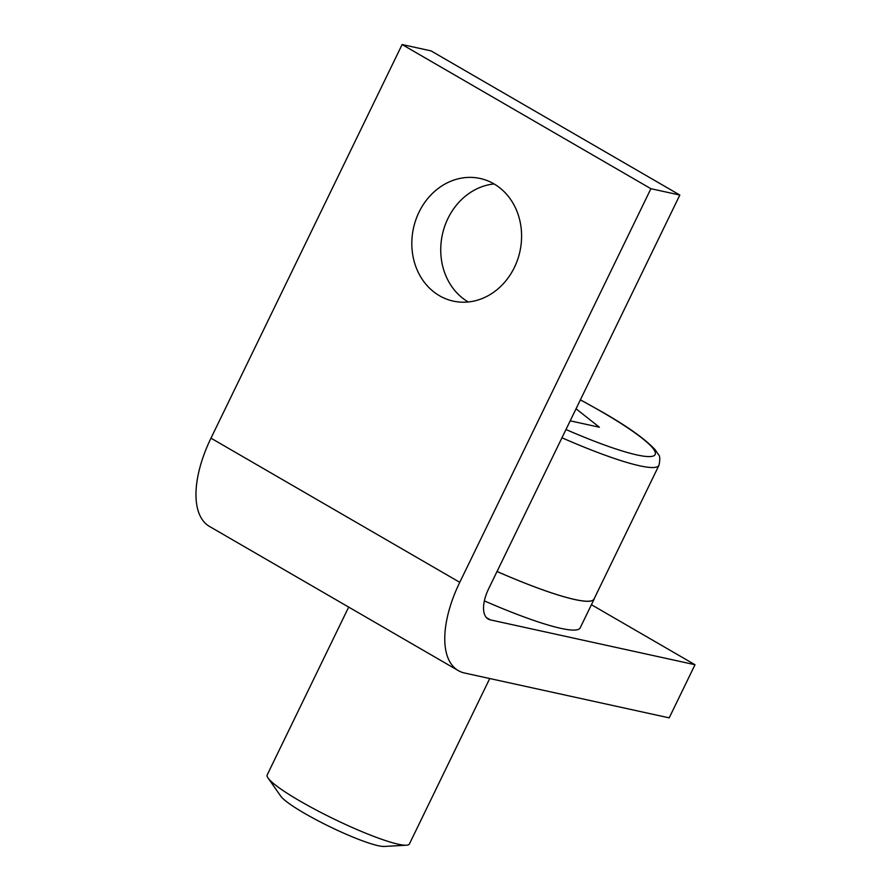 <?xml version="1.0" encoding="UTF-8"?>
<svg xmlns="http://www.w3.org/2000/svg" width="891" height="891" viewBox="0 0 891 891"><rect width="100%" height="100%" fill="white"/><g stroke="black" fill="none" stroke-linecap="round" stroke-linejoin="round"><path stroke-width="1.34" d="M570.195 420.83L599.398 427.235L576.043 408.78M561.954 437.782A138.138 18.343 25.9 0 0 658.961 465.314L594.041 599.019A138.138 18.343 -154.1 0 1 497.033 571.487M497.033 571.51A138.283 18.366 25.9 0 0 594.163 599.075A138.283 18.366 25.9 0 0 594.397 598.284M594.163 599.075L580.175 627.877A138.283 18.366 -154.1 0 1 484.37 600.89M695.002 664.719L669.197 717.868L464.523 673.006A90.871 43.492 -59.9 0 1 458.308 670.611A90.871 43.492 -59.9 0 1 459.767 582.324L650.909 188.703L679.833 195.04L488.691 588.673A31.263 14.969 120.1 0 0 488.19 619.045A31.263 14.969 120.1 0 0 490.328 619.869L695.002 664.719L591.424 604.711M458.308 670.611L209.519 526.458A90.871 43.492 -59.9 0 1 210.978 438.172L402.119 44.55L431.044 50.887L679.833 195.04M494.104 183.947A62.782 54.485 -77.6 0 0 442.404 234.467A62.782 54.485 -77.6 0 0 468.232 301.971M650.909 188.703L402.119 44.55M493.881 183.824A62.782 54.485 -77.6 0 0 480.149 178.467A62.782 54.485 -77.6 0 0 415.785 219.966A62.782 54.485 -77.6 0 0 439.53 295.767A62.782 54.485 -77.6 0 0 453.263 301.113A62.782 54.485 -77.6 0 0 517.626 259.626A62.782 54.485 -77.6 0 0 493.881 183.824M268.068 778.043L280.765 796.175A59.162 7.852 -154.1 0 0 304.622 813.383A59.162 7.852 25.9 0 0 384.299 846.45L406.396 845.214A79.043 10.503 25.9 0 1 299.944 801.031A79.043 10.503 -154.1 0 1 268.068 778.043A79.043 10.503 -154.1 0 1 267.189 774.914L348.682 607.094M406.396 845.214A79.043 10.503 25.9 0 0 409.403 843.966L489.738 678.53M565.974 429.518A130.008 17.263 25.9 0 0 653.816 455.78A130.008 17.263 25.9 0 0 601.302 411.553A130.008 17.263 25.9 0 0 580.364 399.87M490.328 619.869L486.408 617.597M459.767 582.324L210.978 438.172M658.961 465.314C660.186 459.366 660.031 455.824 658.505 454.666L655.197 449.788C645.262 439.085 627.487 426.41 601.859 411.765L580.397 399.803"/></g></svg>
